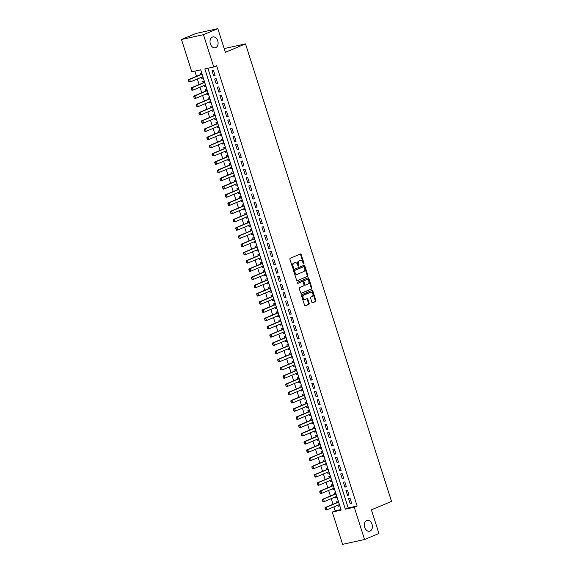 <?xml version="1.0" encoding="UTF-8"?>
<svg xmlns="http://www.w3.org/2000/svg" width="573" height="573" viewBox="0 0 573 573"><rect width="100%" height="100%" fill="white"/><g stroke="black" fill="none" stroke-linecap="round" stroke-linejoin="round"><path stroke-width="0.86" d="M303.747 263.902A0.594 0.423 77.6 0 0 303.962 263.172L301.219 254.584A0.852 0.609 77.6 0 0 300.395 254.018L290.239 258.273A0.852 0.609 77.6 0 0 289.931 259.318L292.667 267.899A0.594 0.423 77.6 0 0 293.462 267.57L293.104 266.459A2.722 1.941 77.6 0 1 294.085 263.114L294.93 262.763A2.722 1.941 77.6 0 1 295.174 262.685A2.722 1.941 77.6 0 1 297.566 264.59L297.917 265.7A0.594 0.423 77.6 0 0 298.712 265.371L298.354 264.26A2.722 1.941 77.6 0 1 299.335 260.916L300.18 260.565A2.722 1.941 77.6 0 1 300.424 260.486A2.722 1.941 77.6 0 1 302.816 262.391L303.167 263.501A0.594 0.423 77.6 0 0 303.747 263.902M303.361 263.809A0.594 0.423 77.6 0 0 303.368 263.301L300.624 254.72A0.852 0.609 77.6 0 0 300.116 254.133M292.86 268.207A0.594 0.423 77.6 0 0 292.867 267.698L292.509 266.588L293.104 266.459M298.11 266.008A0.594 0.423 77.6 0 0 298.118 265.5L297.759 264.389L298.354 264.26M366.656 520.542A5.551 3.961 77.6 0 0 364.557 527.01A5.551 3.961 77.6 0 0 369.528 531.228A5.551 3.961 77.6 0 0 370.022 531.078A5.551 3.961 77.6 0 0 372.121 524.61A5.551 3.961 77.6 0 0 367.143 520.384A5.551 3.961 77.6 0 0 366.656 520.542M212.368 37.095A5.551 3.961 77.6 0 0 210.27 43.555A5.551 3.961 77.6 0 0 215.24 47.781A5.551 3.961 77.6 0 0 215.727 47.623A5.551 3.961 77.6 0 0 217.833 41.163A5.551 3.961 77.6 0 0 212.855 36.937A5.551 3.961 77.6 0 0 212.368 37.095M311.898 302.172A0.852 0.609 77.6 0 0 312.715 302.745L315.565 301.548A0.852 0.609 77.6 0 0 315.873 300.51L312.837 290.977A0.852 0.609 77.6 0 0 312.013 290.404L301.849 294.658A0.852 0.609 77.6 0 0 301.541 295.704L304.585 305.237A0.852 0.609 77.6 0 0 305.409 305.81L308.854 304.363A0.852 0.609 77.6 0 0 309.155 303.318L307.859 299.242A0.852 0.609 77.6 0 0 307.035 298.669L305.323 299.385A2.278 1.626 77.6 0 1 305.123 299.45A2.278 1.626 77.6 0 1 303.088 297.716A2.278 1.626 77.6 0 1 303.948 295.066L310.638 292.259A2.278 1.626 77.6 0 1 310.838 292.201A2.278 1.626 77.6 0 1 312.879 293.928A2.278 1.626 77.6 0 1 312.013 296.585L310.903 297.05A0.852 0.609 77.6 0 0 310.595 298.096L311.898 302.172M181.476 39.508L195.859 33.485L217.826 28.65L225.375 52.308L245.502 43.877L391.524 501.404L371.39 509.834L378.939 533.492L364.564 539.515L342.597 544.35L332.29 512.054L341.193 510.092L200.693 69.842L191.79 71.804L181.476 39.508L203.444 34.674L213.758 66.969L204.848 68.932L345.347 509.175L354.257 507.22L364.564 539.515M217.826 28.65L203.444 34.674M207.892 68.259L348.226 507.972L357.129 506.016L216.63 65.766L213.758 66.969M357.129 506.016L354.257 507.22M307.551 276.43A0.852 0.609 77.6 0 0 307.859 275.384L304.815 265.858A0.852 0.609 77.6 0 0 303.998 265.285L293.834 269.539A0.852 0.609 77.6 0 0 293.526 270.585L296.57 280.118A0.852 0.609 77.6 0 0 297.387 280.684L306.956 276.558A0.852 0.609 77.6 0 0 307.264 275.52L304.22 265.987A0.852 0.609 77.6 0 0 303.711 265.399M308.826 278.414L311.87 287.947A0.852 0.609 77.6 0 1 311.562 288.993L301.398 293.247A0.852 0.609 77.6 0 1 300.574 292.674L299.278 288.599A0.852 0.609 77.6 0 1 299.579 287.553L303.704 285.827A0.852 0.609 77.6 0 0 304.012 284.781L303.146 282.074A0.852 0.609 77.6 0 0 302.322 281.508L298.032 283.306A0.594 0.423 77.6 0 1 297.674 282.174L308.002 277.841A0.852 0.609 77.6 0 1 308.826 278.414L308.231 278.542L311.275 288.076L311.87 287.947M337.963 505.185L338.285 506.195L339.689 505.608M338.285 506.195L339.768 505.873L338.192 500.931L336.709 501.26L337.117 502.528M335.334 496.956L335.663 497.966L337.06 497.378M335.663 497.966L337.146 497.643L335.57 492.701L334.088 493.031L334.489 494.298M332.712 488.726L333.035 489.736L334.431 489.149M333.035 489.736L334.517 489.414L332.942 484.479L331.459 484.801L331.86 486.076M330.084 480.496L330.406 481.513L331.81 480.926M330.406 481.513L331.889 481.184L330.313 476.249L328.83 476.571L329.239 477.846M327.462 472.274L327.785 473.284L329.181 472.696M327.785 473.284L329.267 472.954L327.692 468.019L326.209 468.342L326.61 469.616M324.834 464.044L325.156 465.054L326.56 464.467M325.156 465.054L326.639 464.724L325.063 459.79L323.58 460.112L323.989 461.387M322.205 455.814L322.527 456.824L323.931 456.237M322.527 456.824L324.01 456.495L322.434 451.56L320.952 451.889L321.36 453.157M319.584 447.585L319.906 448.595L321.303 448.007M319.906 448.595L321.389 448.265L319.813 443.33L318.33 443.66L318.731 444.927M316.955 439.355L317.277 440.365L318.681 439.778M317.277 440.365L318.76 440.043L317.184 435.1L315.702 435.43L316.11 436.698M314.326 431.125L314.649 432.135L316.052 431.548M314.649 432.135L316.131 431.813L314.556 426.871L313.073 427.2L313.481 428.468M311.705 422.895L312.027 423.905L313.424 423.318M312.027 423.905L313.51 423.583L311.934 418.641L310.451 418.97L310.853 420.238M309.076 414.666L309.399 415.676L310.802 415.088M309.399 415.676L310.881 415.353L309.305 410.418L307.823 410.741L308.231 412.016M306.448 406.436L306.77 407.453L308.174 406.866M306.77 407.453L308.26 407.124L306.684 402.189L305.194 402.511L305.602 403.786M303.826 398.214L304.148 399.223L305.545 398.636M304.148 399.223L305.631 398.894L304.055 393.959L302.573 394.281L302.974 395.556M301.197 389.984L301.52 390.994L302.924 390.406M301.52 390.994L303.002 390.664L301.427 385.729L299.944 386.052L300.352 387.327M298.569 381.754L298.891 382.764L300.295 382.177M298.891 382.764L300.381 382.435L298.805 377.5L297.315 377.829L297.724 379.097M295.947 373.524L296.27 374.534L297.666 373.947M296.27 374.534L297.752 374.205L296.177 369.27L294.694 369.599L295.095 370.867M293.319 365.295L293.641 366.305L295.045 365.717M293.641 366.305L295.124 365.982L293.548 361.04L292.065 361.37L292.474 362.637M290.69 357.065L291.012 358.075L292.416 357.488M291.012 358.075L292.502 357.753L290.926 352.81L289.437 353.14L289.845 354.408M288.069 348.835L288.391 349.845L289.788 349.258M288.391 349.845L289.874 349.523L288.298 344.581L286.815 344.91L287.216 346.178M285.44 340.606L285.762 341.615L287.166 341.028M285.762 341.615L287.245 341.293L285.669 336.358L284.187 336.68L284.595 337.955M282.811 332.376L283.134 333.393L284.537 332.806M283.134 333.393L284.623 333.063L283.048 328.128L281.558 328.451L281.966 329.726M280.19 324.153L280.512 325.163L281.909 324.576M280.512 325.163L281.995 324.834L280.419 319.899L278.936 320.221L279.338 321.496M277.561 315.924L277.884 316.933L279.287 316.346M277.884 316.933L279.366 316.604L277.79 311.669L276.308 311.991L276.716 313.266M274.933 307.694L275.255 308.704L276.659 308.116M275.255 308.704L276.745 308.374L275.169 303.439L273.679 303.769L274.087 305.037M272.311 299.464L272.633 300.474L274.03 299.887M272.633 300.474L274.116 300.145L272.54 295.21L271.058 295.539L271.459 296.807M269.682 291.234L270.005 292.244L271.409 291.657M270.005 292.244L271.487 291.915L269.912 286.98L268.429 287.309L268.837 288.577M267.054 283.005L267.376 284.015L268.78 283.427M267.376 284.015L268.866 283.692L267.29 278.75L265.8 279.08L266.209 280.347M264.432 274.775L264.755 275.785L266.151 275.198M264.755 275.785L266.237 275.463L264.662 270.52L263.179 270.85L263.58 272.118M261.804 266.545L262.126 267.555L263.53 266.968M262.126 267.555L263.609 267.233L262.033 262.291L260.55 262.62L260.959 263.895M259.175 258.316L259.497 259.333L260.901 258.745M259.497 259.333L260.987 259.003L259.411 254.068L257.922 254.391L258.33 255.665M256.554 250.093L256.876 251.103L258.273 250.516M256.876 251.103L258.359 250.773L256.783 245.838L255.3 246.161L255.701 247.436M253.925 241.863L254.247 242.873L255.651 242.286M254.247 242.873L255.73 242.544L254.154 237.609L252.672 237.931L253.08 239.206M251.296 233.634L251.619 234.644L253.022 234.056M251.619 234.644L253.108 234.314L251.533 229.379L250.043 229.709L250.451 230.976M248.675 225.404L248.997 226.414L250.394 225.826M248.997 226.414L250.48 226.084L248.904 221.149L247.421 221.479L247.823 222.747M246.046 217.174L246.369 218.184L247.772 217.597M246.369 218.184L247.851 217.855L246.275 212.92L244.793 213.249L245.201 214.517M243.418 208.944L243.74 209.954L245.144 209.367M243.74 209.954L245.23 209.632L243.654 204.69L242.171 205.019L242.572 206.287M240.796 200.715L241.118 201.725L242.515 201.137M241.118 201.725L242.601 201.402L241.025 196.46L239.543 196.79L239.944 198.057M238.167 192.485L238.49 193.495L239.894 192.908M238.49 193.495L239.972 193.173L238.397 188.231L236.914 188.56L237.322 189.835M235.546 184.255L235.868 185.272L237.265 184.685M235.868 185.272L237.351 184.943L235.775 180.008L234.293 180.33L234.694 181.605M232.917 176.033L233.24 177.043L234.636 176.455M233.24 177.043L234.722 176.713L233.147 171.778L231.664 172.101L232.065 173.375M230.289 167.803L230.611 168.813L232.015 168.226M230.611 168.813L232.094 168.483L230.518 163.549L229.035 163.871L229.444 165.146M227.667 159.573L227.99 160.583L229.386 159.996M227.99 160.583L229.472 160.254L227.896 155.319L226.414 155.648L226.815 156.916M225.039 151.344L225.361 152.354L226.765 151.766M225.361 152.354L226.844 152.024L225.268 147.089L223.785 147.419L224.193 148.686M222.41 143.114L222.732 144.124L224.136 143.537M222.732 144.124L224.215 143.794L222.639 138.859L221.157 139.189L221.565 140.457M219.788 134.884L220.111 135.894L221.507 135.307M220.111 135.894L221.593 135.572L220.018 130.63L218.535 130.959L218.936 132.227M217.16 126.654L217.482 127.664L218.886 127.077M217.482 127.664L218.965 127.342L217.389 122.4L215.906 122.729L216.315 123.997M214.531 118.425L214.854 119.435L216.257 118.847M214.854 119.435L216.336 119.112L214.76 114.17L213.278 114.5L213.686 115.767M211.91 110.195L212.232 111.212L213.629 110.625M212.232 111.212L213.715 110.883L212.139 105.948L210.656 106.27L211.057 107.545M209.281 101.973L209.603 102.982L211.007 102.395M209.603 102.982L211.086 102.653L209.51 97.718L208.028 98.04L208.436 99.315M206.652 93.743L206.975 94.753L208.379 94.165M206.975 94.753L208.465 94.423L206.889 89.488L205.399 89.811L205.807 91.086M204.031 85.513L204.353 86.523L205.75 85.936M204.353 86.523L205.836 86.194L204.26 81.259L202.778 81.588L203.179 82.856M215.083 75.357L213.507 70.415L212.024 70.744L213.6 75.679L215.083 75.357M217.711 83.586L216.136 78.644L214.646 78.974L216.222 83.909L217.711 83.586M220.333 91.809L218.757 86.874L217.274 87.203L218.85 92.138L220.333 91.809M222.961 100.039L221.386 95.104L219.903 95.433L221.479 100.368L222.961 100.039M225.59 108.268L224.014 103.333L222.525 103.656L224.1 108.598L225.59 108.268M228.212 116.498L226.636 111.563L225.153 111.885L226.729 116.828L228.212 116.498M230.84 124.728L229.264 119.793L227.782 120.115L229.358 125.057L230.84 124.728M233.469 132.957L231.893 128.023L230.403 128.345L231.979 133.28L233.469 132.957M236.09 141.187L234.515 136.245L233.032 136.575L234.608 141.51L236.09 141.187M238.719 149.417L237.143 144.475L235.661 144.804L237.236 149.739L238.719 149.417M241.348 157.647L239.772 152.704L238.282 153.034L239.858 157.969L241.348 157.647M243.969 165.869L242.393 160.934L240.911 161.264L242.486 166.199L243.969 165.869M246.598 174.099L245.022 169.164L243.539 169.493L245.115 174.428L246.598 174.099M249.226 182.329L247.651 177.394L246.161 177.716L247.737 182.658L249.226 182.329M251.848 190.558L250.272 185.623L248.789 185.946L250.365 190.888L251.848 190.558M254.476 198.788L252.901 193.853L251.418 194.175L252.994 199.118L254.476 198.788M257.105 207.018L255.529 202.083L254.04 202.405L255.615 207.34L257.105 207.018M259.727 215.247L258.151 210.305L256.668 210.635L258.244 215.57L259.727 215.247M262.355 223.477L260.779 218.535L259.297 218.865L260.873 223.799L262.355 223.477M264.984 231.707L263.408 226.765L261.918 227.094L263.494 232.029L264.984 231.707M267.605 239.929L266.03 234.994L264.547 235.324L266.123 240.259L267.605 239.929M270.234 248.159L268.658 243.224L267.176 243.554L268.751 248.489L270.234 248.159M272.863 256.389L271.287 251.454L269.797 251.776L271.373 256.718L272.863 256.389M275.484 264.619L273.908 259.684L272.426 260.006L274.001 264.948L275.484 264.619M278.113 272.848L276.537 267.913L275.054 268.236L276.63 273.178L278.113 272.848M280.734 281.078L279.158 276.143L277.676 276.465L279.252 281.4L280.734 281.078M283.363 289.308L281.787 284.366L280.304 284.695L281.88 289.63L283.363 289.308M285.991 297.537L284.416 292.595L282.933 292.925L284.509 297.86L285.991 297.537M288.613 305.767L287.037 300.825L285.555 301.154L287.13 306.089L288.613 305.767M291.242 313.99L289.666 309.055L288.183 309.384L289.759 314.319L291.242 313.99M293.87 322.219L292.294 317.284L290.812 317.614L292.388 322.549L293.87 322.219M296.492 330.449L294.916 325.514L293.433 325.836L295.009 330.779L296.492 330.449M299.12 338.679L297.545 333.744L296.062 334.066L297.638 339.008L299.12 338.679M301.749 346.909L300.173 341.974L298.691 342.296L300.266 347.238L301.749 346.909M304.37 355.138L302.795 350.203L301.312 350.526L302.888 355.461L304.37 355.138M306.999 363.368L305.423 358.426L303.941 358.755L305.516 363.69L306.999 363.368M309.628 371.598L308.052 366.656L306.562 366.985L308.138 371.92L309.628 371.598M312.249 379.827L310.673 374.885L309.191 375.215L310.767 380.15L312.249 379.827M314.878 388.05L313.302 383.115L311.819 383.444L313.395 388.379L314.878 388.05M317.506 396.28L315.931 391.345L314.441 391.674L316.017 396.609L317.506 396.28M320.128 404.509L318.552 399.574L317.07 399.897L318.645 404.839L320.128 404.509M322.757 412.739L321.181 407.804L319.698 408.126L321.274 413.069L322.757 412.739M325.385 420.969L323.809 416.034L322.32 416.356L323.895 421.298L325.385 420.969M328.007 429.198L326.431 424.264L324.948 424.586L326.524 429.521L328.007 429.198M330.635 437.428L329.06 432.486L327.577 432.816L329.153 437.751L330.635 437.428M333.264 445.658L331.688 440.716L330.198 441.045L331.774 445.98L333.264 445.658M335.885 453.888L334.31 448.945L332.827 449.275L334.403 454.21L335.885 453.888M338.514 462.11L336.938 457.175L335.456 457.505L337.031 462.44L338.514 462.11M341.143 470.34L339.567 465.405L338.077 465.734L339.653 470.669L341.143 470.34M343.764 478.57L342.188 473.635L340.706 473.957L342.282 478.899L343.764 478.57M346.393 486.799L344.817 481.864L343.334 482.187L344.91 487.129L346.393 486.799M349.021 495.029L347.446 490.094L345.956 490.416L347.532 495.359L349.021 495.029M348.585 498.646L350.16 503.581L351.643 503.259L350.067 498.324L348.585 498.646M194.834 71.131L196.489 76.331M197.341 78.988L199.118 84.56M199.963 87.211L201.746 92.783M202.591 95.44L204.368 101.013M205.22 103.67L206.996 109.242M207.841 111.9L209.625 117.472M210.47 120.129L212.246 125.702M213.099 128.359L214.875 133.932M215.72 136.589L217.504 142.161M218.349 144.819L220.125 150.391M220.977 153.048L222.754 158.621M223.599 161.271L225.382 166.843M226.228 169.501L228.004 175.073M228.856 177.73L230.633 183.303M231.478 185.96L233.254 191.532M234.106 194.19L235.883 199.762M236.728 202.419L238.511 207.992M239.356 210.649L241.133 216.222M241.985 218.879L243.761 224.451M244.607 227.109L246.39 232.681M247.235 235.331L249.011 240.904M249.864 243.561L251.64 249.133M252.485 251.791L254.269 257.363M255.114 260.02L256.89 265.593M257.743 268.25L259.519 273.822M260.364 276.48L262.148 282.052M262.993 284.709L264.769 290.282M265.621 292.939L267.398 298.512M268.243 301.169L270.026 306.741M270.871 309.391L272.648 314.964M273.5 317.621L275.276 323.193M276.122 325.851L277.905 331.423M278.75 334.08L280.526 339.653M281.379 342.31L283.155 347.883M284 350.54L285.784 356.112M286.629 358.77L288.405 364.342M289.258 366.999L291.034 372.572M291.879 375.229L293.663 380.801M294.508 383.452L296.284 389.024M297.136 391.681L298.913 397.254M299.758 399.911L301.541 405.483M302.386 408.141L304.163 413.713M305.015 416.37L306.791 421.943M307.637 424.6L309.42 430.173M310.265 432.83L312.041 438.402M312.894 441.06L314.67 446.632M315.515 449.289L317.299 454.862M318.144 457.512L319.92 463.084M320.773 465.742L322.549 471.314M323.394 473.971L325.17 479.544M326.023 482.201L327.799 487.773M328.651 490.431L330.428 496.003M331.273 498.66L333.049 504.233M333.901 506.89L335.162 510.844L341.021 509.555M201.402 77.283L201.725 78.293L203.207 77.964L201.632 73.029L200.149 73.358L200.557 74.626M245.502 43.877L224.179 48.569M335.162 510.844L332.29 512.054M348.226 507.972L345.347 509.175M201.725 78.293L203.129 77.706M213.6 75.679L214.997 75.092M216.222 83.909L217.625 83.321M218.85 92.138L220.254 91.551M221.479 100.368L222.876 99.781M224.1 108.598L225.504 108.011M226.729 116.828L228.133 116.24M229.358 125.057L230.754 124.47M231.979 133.28L233.383 132.7M234.608 141.51L236.012 140.922M237.236 149.739L238.633 149.152M239.858 157.969L241.262 157.382M242.486 166.199L243.89 165.611M245.115 174.428L246.512 173.841M247.737 182.658L249.14 182.071M250.365 190.888L251.769 190.3M252.994 199.118L254.391 198.53M255.615 207.34L257.019 206.76M258.244 215.57L259.648 214.982M260.873 223.799L262.269 223.212M263.494 232.029L264.898 231.442M266.123 240.259L267.527 239.672M268.751 248.489L270.148 247.901M271.373 256.718L272.777 256.131M274.001 264.948L275.405 264.361M276.63 273.178L278.027 272.59M279.252 281.4L280.655 280.82M281.88 289.63L283.284 289.043M284.509 297.86L285.906 297.272M287.13 306.089L288.534 305.502M289.759 314.319L291.163 313.732M292.388 322.549L293.784 321.962M295.009 330.779L296.413 330.191M297.638 339.008L299.034 338.421M300.266 347.238L301.663 346.651M302.888 355.461L304.292 354.88M305.516 363.69L306.913 363.103M308.138 371.92L309.542 371.333M310.767 380.15L312.17 379.562M313.395 388.379L314.792 387.792M316.017 396.609L317.421 396.022M318.645 404.839L320.049 404.252M321.274 413.069L322.671 412.481M323.895 421.298L325.299 420.711M326.524 429.521L327.928 428.941M329.153 437.751L330.549 437.163M331.774 445.98L333.178 445.393M334.403 454.21L335.807 453.623M337.031 462.44L338.428 461.852M339.653 470.669L341.057 470.082M342.282 478.899L343.685 478.312M344.91 487.129L346.307 486.541M347.532 495.359L348.936 494.771M350.16 503.581L351.564 503.001M300.08 260.586A2.722 1.941 77.6 0 0 299.829 260.615A2.722 1.941 77.6 0 0 299.593 260.694L300.18 260.565M297.759 264.389A2.722 1.941 77.6 0 1 298.741 261.044L299.593 260.694M294.83 262.785A2.722 1.941 77.6 0 0 294.579 262.814A2.722 1.941 77.6 0 0 294.343 262.892L294.93 262.763M292.509 266.588A2.722 1.941 77.6 0 1 293.491 263.243L294.343 262.892M297.079 280.698L306.956 276.558M304.313 267.075A0.594 0.423 77.6 0 0 303.733 266.674L294.816 270.413A0.594 0.423 77.6 0 0 294.601 271.144L294.973 272.311A2.722 1.941 77.6 0 0 297.366 274.216A2.722 1.941 77.6 0 0 297.602 274.138L303.704 271.588A2.722 1.941 77.6 0 0 304.686 268.243L304.313 267.075M303.246 266.782A0.594 0.423 77.6 0 0 303.138 266.803L303.733 266.674M297.366 274.216L296.771 274.345A2.722 1.941 77.6 0 1 294.379 272.447L294.006 271.273A0.594 0.423 77.6 0 1 294.221 270.542L303.138 266.803M301.09 293.261L310.967 289.121A0.852 0.609 77.6 0 0 311.275 288.076M301.885 281.601A0.852 0.609 77.6 0 0 301.727 281.637L297.774 283.291M307.98 284.036A2.278 1.626 77.6 0 0 308.84 281.386A2.278 1.626 77.6 0 0 306.799 279.653A2.278 1.626 77.6 0 0 306.598 279.717L304.242 280.698A0.852 0.609 77.6 0 0 303.934 281.744L304.8 284.452A0.852 0.609 77.6 0 0 305.624 285.025L307.98 284.036M306.412 279.753A2.278 1.626 77.6 0 0 306.204 279.782A2.278 1.626 77.6 0 0 306.003 279.846L306.598 279.717M305.466 285.053L305.029 285.153A0.852 0.609 77.6 0 1 304.206 284.58L303.339 281.873A0.852 0.609 77.6 0 1 303.647 280.834L306.003 279.846M308.231 278.542A0.852 0.609 77.6 0 0 307.722 277.962M310.451 292.302A2.278 1.626 77.6 0 0 310.244 292.33A2.278 1.626 77.6 0 0 310.043 292.395L310.638 292.259M304.736 299.514A2.278 1.626 77.6 0 1 304.535 299.579A2.278 1.626 77.6 0 1 302.494 297.845A2.278 1.626 77.6 0 1 303.353 295.195L310.043 292.395M305.094 305.817L308.26 304.492A0.852 0.609 77.6 0 0 308.561 303.454L307.264 299.371A0.852 0.609 77.6 0 0 306.748 298.791M312.407 302.759L314.978 301.685A0.852 0.609 77.6 0 0 315.279 300.639L312.242 291.105A0.852 0.609 77.6 0 0 311.726 290.525M201.861 73.738L201.374 74.239A0.867 0.616 -102.4 0 1 201.209 74.354L188.56 79.654L189.627 79.418L190.415 81.882L202.806 76.696M189.026 81.681L190.415 81.882L188.846 81.717L188.632 80.442L188.846 81.717M202.018 74.225L189.627 79.418L188.632 80.442M188.453 80.485L188.56 79.654M204.489 81.968L203.995 82.469A0.867 0.616 -102.4 0 1 203.838 82.584L191.181 87.884L192.256 87.648L193.044 90.111L205.428 84.926M191.647 89.911L193.044 90.111L191.969 90.348L191.253 88.672L191.475 89.947M204.64 82.455L192.256 87.648L191.253 88.672M191.081 88.715L191.181 87.884M207.111 90.197L206.624 90.699A0.867 0.616 -102.4 0 1 206.466 90.806L193.81 96.106L194.877 95.877L195.665 98.341L208.056 93.155M194.276 98.133L195.665 98.341L194.097 98.176L193.882 96.901L194.097 98.176M207.268 90.684L194.877 95.877L193.882 96.901M193.703 96.944L193.81 96.106M209.739 98.427L209.252 98.928A0.867 0.616 -102.4 0 1 209.088 99.036L196.439 104.336L197.506 104.1L198.294 106.571L210.685 101.385M196.904 106.363L198.294 106.571L196.725 106.406L196.51 105.131L196.725 106.406M209.897 98.914L197.506 104.1L196.51 105.131M196.331 105.174L196.439 104.336M212.368 106.657L211.874 107.158A0.867 0.616 -102.4 0 1 211.716 107.266L199.06 112.566L200.135 112.329L200.922 114.801L213.306 109.615M199.526 114.593L200.922 114.801L199.848 115.037L198.96 113.397L199.354 114.636M212.519 107.144L200.135 112.329L199.132 113.361M198.96 113.397L199.06 112.566M214.99 114.887L214.503 115.388A0.867 0.616 -102.4 0 1 214.345 115.495L201.689 120.796L202.756 120.559L203.544 123.03L215.935 117.837M202.154 122.823L203.544 123.03L202.477 123.267L201.581 121.626L201.975 122.866M215.147 115.374L202.756 120.559L201.76 121.591M201.581 121.626L201.689 120.796M217.618 123.116L217.131 123.61A0.867 0.616 -102.4 0 1 216.966 123.725L204.317 129.025L205.385 128.789L206.173 131.26L218.564 126.067M204.783 131.052L206.173 131.26L205.105 131.496L204.21 129.856L204.604 131.095M217.776 123.603L205.385 128.789L204.389 129.82M204.21 129.856L204.317 129.025M220.247 131.346L219.753 131.84A0.867 0.616 -102.4 0 1 219.595 131.955L206.939 137.255L208.006 137.019L208.794 139.49L221.185 134.297M207.405 139.282L208.794 139.49L207.727 139.726L207.011 138.05L207.233 139.318M220.397 131.833L208.006 137.019L207.011 138.05M206.839 138.086L206.939 137.255M222.868 139.576L222.381 140.07A0.867 0.616 -102.4 0 1 222.217 140.184L209.568 145.485L210.635 145.248L211.423 147.719L223.814 142.527M210.033 147.512L211.423 147.719L209.854 147.548L209.639 146.273L209.854 147.548M223.026 140.056L210.635 145.248L209.639 146.273M209.46 146.316L209.568 145.485M225.497 147.798L225.01 148.3A0.867 0.616 -102.4 0 1 224.845 148.414L212.196 153.714L213.263 153.478L214.051 155.942L226.442 150.756M212.662 155.741L214.051 155.942L212.483 155.777L212.268 154.502L212.483 155.777M225.655 148.285L213.263 153.478L212.268 154.502M212.089 154.545L212.196 153.714M228.126 156.028L227.631 156.529A0.867 0.616 -102.4 0 1 227.474 156.644L214.818 161.944L215.885 161.708L216.673 164.172L229.064 158.986M215.283 163.971L216.673 164.172L215.606 164.408L214.889 162.732L215.111 164.007M228.276 156.515L215.885 161.708L214.889 162.732M214.717 162.775L214.818 161.944M230.747 164.258L230.26 164.759A0.867 0.616 -102.4 0 1 230.095 164.866L217.446 170.167L218.514 169.937L219.301 172.401L231.693 167.216M217.912 172.194L219.301 172.401L217.733 172.237L217.518 170.962L217.733 172.237M230.905 164.745L218.514 169.937L217.518 170.962M217.339 171.005L217.446 170.167M233.376 172.487L232.889 172.989A0.867 0.616 -102.4 0 1 232.724 173.096L220.075 178.396L221.142 178.16L221.93 180.631L234.314 175.445M220.541 180.423L221.93 180.631L220.361 180.466L220.147 179.191L220.361 180.466M233.526 172.974L221.142 178.16L220.147 179.191M219.968 179.234L220.075 178.396M235.997 180.717L235.51 181.218A0.867 0.616 -102.4 0 1 235.353 181.326L222.696 186.626L223.764 186.39L224.552 188.861L236.943 183.675M223.162 188.653L224.552 188.861L223.484 189.097L222.589 187.457L222.983 188.696M236.155 181.204L223.764 186.39L222.768 187.421M222.589 187.457L222.696 186.626M238.626 188.947L238.139 189.448A0.867 0.616 -102.4 0 1 237.974 189.556L225.325 194.856L226.392 194.619L227.18 197.091L239.571 191.898M225.791 196.883L227.18 197.091L226.113 197.327L225.218 195.687L225.612 196.926M238.783 189.434L226.392 194.619L225.397 195.651M225.218 195.687L225.325 194.856M241.254 197.176L240.767 197.671A0.867 0.616 -102.4 0 1 240.603 197.785L227.954 203.086L229.021 202.849L229.809 205.32L242.193 200.127M228.419 205.113L229.809 205.32L228.742 205.557L227.846 203.916L228.24 205.155M241.405 197.664L229.021 202.849L228.025 203.881M227.846 203.916L227.954 203.086M243.876 205.406L243.389 205.9A0.867 0.616 -102.4 0 1 243.231 206.015L230.575 211.315L231.642 211.079L232.43 213.55L244.821 208.357M231.041 213.342L232.43 213.55L231.363 213.786L230.468 212.146L230.862 213.378M244.034 205.893L231.642 211.079L230.647 212.11M230.468 212.146L230.575 211.315M246.505 213.636L246.018 214.13A0.867 0.616 -102.4 0 1 245.853 214.245L233.204 219.545L234.271 219.309L235.059 221.78L247.45 216.587M233.669 221.572L235.059 221.78L233.49 221.608L233.275 220.34L233.49 221.608M246.662 214.116L234.271 219.309L233.275 220.34M233.096 220.376L233.204 219.545M249.133 221.858L248.646 222.36A0.867 0.616 -102.4 0 1 248.481 222.474L235.832 227.775L236.9 227.538L237.688 230.002L250.072 224.817M236.298 229.802L237.688 230.002L236.613 230.239L235.904 228.563L236.119 229.837M249.284 222.345L236.9 227.538L235.904 228.563M235.725 228.606L235.832 227.775M251.755 230.088L251.268 230.59A0.867 0.616 -102.4 0 1 251.11 230.704L238.454 236.004L239.521 235.768L240.309 238.232L252.7 233.046M238.92 238.031L240.309 238.232L238.74 238.067L238.526 236.792L238.74 238.067M251.912 230.575L239.521 235.768L238.526 236.792M238.347 236.835L238.454 236.004M254.383 238.318L253.896 238.819A0.867 0.616 -102.4 0 1 253.732 238.927L241.083 244.227L242.15 243.998L242.938 246.462L255.329 241.276M241.548 246.261L242.938 246.462L241.369 246.297L241.154 245.022L241.369 246.297M254.541 238.805L242.15 243.998L241.154 245.022M240.975 245.065L241.083 244.227M257.012 246.548L256.525 247.049A0.867 0.616 -102.4 0 1 256.36 247.156L243.704 252.457L244.778 252.22L245.566 254.691L257.95 249.506M244.177 254.484L245.566 254.691L244.492 254.928L243.783 253.252L243.998 254.527M257.162 247.035L244.778 252.22L243.783 253.252M243.604 253.295L243.704 252.457M259.633 254.777L259.146 255.279A0.867 0.616 -102.4 0 1 258.989 255.386L246.333 260.686L247.4 260.45L248.188 262.921L260.579 257.735M246.798 262.713L248.188 262.921L247.121 263.157L246.225 261.517L246.619 262.756M259.791 255.264L247.4 260.45L246.404 261.481M246.225 261.517L246.333 260.686M262.262 263.007L261.775 263.508A0.867 0.616 -102.4 0 1 261.61 263.616L248.961 268.916L250.029 268.68L250.816 271.151L263.208 265.958M249.427 270.943L250.816 271.151L249.749 271.387L248.854 269.747L249.248 270.986M262.42 263.494L250.029 268.68L249.033 269.711M248.854 269.747L248.961 268.916M264.891 271.237L264.404 271.731A0.867 0.616 -102.4 0 1 264.239 271.846L251.583 277.146L252.657 276.909L253.445 279.38L265.829 274.188M252.056 279.173L253.445 279.38L252.371 279.617L251.483 277.977L251.876 279.216M265.041 271.724L252.657 276.909L251.662 277.941M251.483 277.977L251.583 277.146M267.512 279.466L267.025 279.961A0.867 0.616 -102.4 0 1 266.868 280.075L254.211 285.375L255.279 285.139L256.067 287.61L268.458 282.417M254.677 287.402L256.067 287.61L254.999 287.847L254.104 286.206L254.498 287.438M267.67 279.953L255.279 285.139L254.283 286.171M254.104 286.206L254.211 285.375M270.141 287.696L269.654 288.19A0.867 0.616 -102.4 0 1 269.489 288.305L256.84 293.605L257.907 293.369L258.695 295.84L271.086 290.647M257.306 295.632L258.695 295.84L257.628 296.069L256.733 294.436L257.127 295.668M270.298 288.176L257.907 293.369L256.912 294.4M256.733 294.436L256.84 293.605M272.769 295.919L272.282 296.42A0.867 0.616 -102.4 0 1 272.118 296.535L259.462 301.835L260.536 301.599L261.324 304.062L273.708 298.877M259.934 303.862L261.324 304.062L260.249 304.299L259.54 302.623L259.755 303.898M272.92 296.406L260.536 301.599L259.54 302.623M259.361 302.666L259.462 301.835M275.391 304.148L274.904 304.65A0.867 0.616 -102.4 0 1 274.746 304.764L262.09 310.065L263.157 309.828L263.945 312.292L276.336 307.107M262.556 312.092L263.945 312.292L262.377 312.127L262.162 310.853L262.377 312.127M275.549 304.635L263.157 309.828L262.162 310.853M261.983 310.895L262.09 310.065M278.02 312.378L277.533 312.879A0.867 0.616 -102.4 0 1 277.368 312.987L264.719 318.287L265.786 318.058L266.574 320.522L278.965 315.336M265.184 320.321L266.574 320.522L265.005 320.357L264.79 319.082L265.005 320.357M278.177 312.865L265.786 318.058L264.79 319.082M264.611 319.125L264.719 318.287M280.648 320.608L280.161 321.109A0.867 0.616 -102.4 0 1 279.996 321.217L267.34 326.517L268.415 326.281L269.203 328.752L281.587 323.566M267.813 328.544L269.203 328.752L268.128 328.988L267.419 327.312L267.634 328.587M280.799 321.095L268.415 326.281L267.419 327.312M267.24 327.355L267.34 326.517M283.27 328.838L282.783 329.339A0.867 0.616 -102.4 0 1 282.625 329.446L269.969 334.747L271.036 334.51L271.824 336.981L284.215 331.796M270.435 336.774L271.824 336.981L270.757 337.218L269.862 335.577L270.255 336.817M283.427 329.325L271.036 334.51L270.041 335.542M269.862 335.577L269.969 334.747M285.898 337.067L285.411 337.569A0.867 0.616 -102.4 0 1 285.247 337.676L272.598 342.976L273.665 342.74L274.453 345.211L286.844 340.018M273.063 345.003L274.453 345.211L273.385 345.447L272.49 343.807L272.884 345.046M286.056 337.554L273.665 342.74L272.669 343.771M272.49 343.807L272.598 342.976M288.527 345.297L288.04 345.791A0.867 0.616 -102.4 0 1 287.875 345.906L275.219 351.206L276.293 350.97L277.081 353.441L289.465 348.248M275.692 353.233L277.081 353.441L276.007 353.677L275.119 352.037L275.513 353.276M288.677 345.784L276.293 350.97L275.298 352.001M275.119 352.037L275.219 351.206M291.148 353.527L290.661 354.021A0.867 0.616 -102.4 0 1 290.504 354.135L277.848 359.436L278.915 359.199L279.703 361.67L292.094 356.478M278.313 361.463L279.703 361.67L278.636 361.907L277.919 360.231L278.134 361.499M291.306 354.014L278.915 359.199L277.919 360.231M277.74 360.267L277.848 359.436M293.777 361.756L293.29 362.251A0.867 0.616 -102.4 0 1 293.125 362.365L280.476 367.665L281.544 367.429L282.331 369.9L294.723 364.707M280.942 369.692L282.331 369.9L280.763 369.728L280.548 368.46L280.763 369.728M293.935 362.236L281.544 367.429L280.548 368.46M280.369 368.496L280.476 367.665M296.406 369.979L295.919 370.48A0.867 0.616 -102.4 0 1 295.754 370.595L283.098 375.895L284.172 375.659L284.96 378.13L297.344 372.937M283.563 377.922L284.96 378.13L283.886 378.359L283.169 376.683L283.391 377.958M296.556 370.466L284.172 375.659L283.169 376.683M282.998 376.726L283.098 375.895M299.027 378.209L298.54 378.71A0.867 0.616 -102.4 0 1 298.383 378.825L285.726 384.125L286.794 383.889L287.582 386.352L299.973 381.167M286.192 386.152L287.582 386.352L286.013 386.188L285.798 384.913L286.013 386.188M299.185 378.696L286.794 383.889L285.798 384.913M285.619 384.956L285.726 384.125M301.656 386.438L301.169 386.94A0.867 0.616 -102.4 0 1 301.004 387.047L288.355 392.347L289.422 392.118L290.21 394.582L302.601 389.396M288.821 394.382L290.21 394.582L288.642 394.417L288.427 393.142L288.642 394.417M301.813 386.925L289.422 392.118L288.427 393.142M288.248 393.185L288.355 392.347M304.284 394.668L303.79 395.169A0.867 0.616 -102.4 0 1 303.633 395.277L290.977 400.577L292.051 400.348L292.839 402.812L305.223 397.626M291.442 402.604L292.839 402.812L291.764 403.048L291.048 401.372L291.27 402.647M304.435 395.155L292.051 400.348L291.048 401.372M290.876 401.415L290.977 400.577M306.906 402.898L306.419 403.399A0.867 0.616 -102.4 0 1 306.261 403.507L293.605 408.807L294.672 408.57L295.46 411.042L307.851 405.856M294.071 410.834L295.46 411.042L294.393 411.278L293.498 409.638L293.892 410.877M307.064 403.385L294.672 408.57L293.677 409.602M293.498 409.638L293.605 408.807M309.535 411.128L309.048 411.629A0.867 0.616 -102.4 0 1 308.883 411.736L296.234 417.037L297.301 416.8L298.089 419.271L310.48 414.078M296.699 419.064L298.089 419.271L297.022 419.508L296.126 417.867L296.52 419.107M309.692 411.615L297.301 416.8L296.305 417.832M296.126 417.867L296.234 417.037M312.163 419.357L311.669 419.851A0.867 0.616 -102.4 0 1 311.511 419.966L298.855 425.266L299.923 425.03L300.71 427.501L313.102 422.308M299.321 427.293L300.71 427.501L299.643 427.737L298.755 426.097L299.149 427.336M312.314 419.844L299.923 425.03L298.927 426.061M298.755 426.097L298.855 425.266M314.785 427.587L314.298 428.081A0.867 0.616 -102.4 0 1 314.14 428.196L301.484 433.496L302.551 433.26L303.339 435.731L315.73 430.538M301.95 435.523L303.339 435.731L302.272 435.967L301.377 434.327L301.77 435.559M314.942 428.074L302.551 433.26L301.556 434.291M301.377 434.327L301.484 433.496M317.413 435.817L316.926 436.311A0.867 0.616 -102.4 0 1 316.762 436.425L304.113 441.726L305.18 441.489L305.968 443.96L318.359 438.768M304.578 443.753L305.968 443.96L304.9 444.19L304.005 442.557L304.399 443.789M317.571 436.297L305.18 441.489L304.184 442.521M304.005 442.557L304.113 441.726M320.042 444.039L319.548 444.541A0.867 0.616 -102.4 0 1 319.39 444.655L306.734 449.955L307.801 449.719L308.589 452.19L320.98 446.997M307.2 451.982L308.589 452.19L307.522 452.419L306.806 450.743L307.028 452.018M320.192 444.526L307.801 449.719L306.806 450.743M306.634 450.786L306.734 449.955M322.663 452.269L322.176 452.77A0.867 0.616 -102.4 0 1 322.012 452.885L309.363 458.185L310.43 457.949L311.218 460.413L323.609 455.227M309.828 460.212L311.218 460.413L309.649 460.248L309.434 458.973L309.649 460.248M322.821 452.756L310.43 457.949L309.434 458.973M309.255 459.016L309.363 458.185M325.292 460.499L324.805 461A0.867 0.616 -102.4 0 1 324.64 461.107L311.991 466.408L313.059 466.178L313.846 468.642L326.23 463.457M312.457 468.442L313.846 468.642L312.278 468.478L312.063 467.203L312.278 468.478M325.443 460.986L313.059 466.178L312.063 467.203M311.884 467.246L311.991 466.408M327.914 468.728L327.427 469.23A0.867 0.616 -102.4 0 1 327.269 469.337L314.613 474.637L315.68 474.408L316.468 476.872L328.859 471.686M315.078 476.664L316.468 476.872L315.401 477.108L314.684 475.432L314.906 476.707M328.071 469.215L315.68 474.408L314.684 475.432M314.513 475.475L314.613 474.637M330.542 476.958L330.055 477.459A0.867 0.616 -102.4 0 1 329.89 477.567L317.241 482.867L318.309 482.631L319.097 485.102L331.488 479.916M317.707 484.894L319.097 485.102L318.029 485.338L317.134 483.698L317.528 484.937M330.7 477.445L318.309 482.631L317.313 483.662M317.134 483.698L317.241 482.867M333.171 485.188L332.684 485.689A0.867 0.616 -102.4 0 1 332.519 485.797L319.87 491.097L320.937 490.86L321.725 493.332L334.109 488.139M320.336 493.124L321.725 493.332L320.658 493.568L319.763 491.928L320.157 493.167M333.321 485.675L320.937 490.86L319.942 491.892M319.763 491.928L319.87 491.097M335.792 493.417L335.305 493.912A0.867 0.616 -102.4 0 1 335.148 494.026L322.492 499.327L323.559 499.09L324.347 501.561L336.738 496.368M322.957 501.354L324.347 501.561L323.279 501.798L322.384 500.157L322.778 501.396M335.95 493.905L323.559 499.09L322.563 500.122M322.384 500.157L322.492 499.327M338.421 501.647L337.934 502.141A0.867 0.616 -102.4 0 1 337.769 502.256L325.12 507.556L326.187 507.32L326.975 509.791L339.366 504.598M325.586 509.583L326.975 509.791L325.908 510.027L325.192 508.351L325.407 509.619M338.579 502.134L326.187 507.32L325.192 508.351M325.013 508.387L325.12 507.556M303.368 263.301L303.962 263.172M292.867 267.698L293.462 267.57M298.118 265.5L298.712 265.371M298.741 261.044L299.335 260.916M293.491 263.243L294.085 263.114M300.624 254.72L301.219 254.584M304.22 265.987L304.815 265.858M307.264 275.52L307.859 275.384M294.221 270.542L294.816 270.413M294.006 271.273L294.601 271.144M294.379 272.447L294.973 272.311M310.967 289.121L311.562 288.993M301.727 281.637L302.322 281.508M303.647 280.834L304.242 280.698M303.339 281.873L303.934 281.744M304.206 284.58L304.8 284.452M303.353 295.195L303.948 295.066M307.264 299.371L307.859 299.242M308.561 303.454L309.155 303.318M308.26 304.492L308.854 304.363M312.242 291.105L312.837 290.977M315.279 300.639L315.873 300.51M314.978 301.685L315.565 301.548M201.209 74.354L201.997 74.175M201.374 74.239L201.975 74.11M203.838 82.584L204.625 82.405M203.995 82.469L204.604 82.333M206.466 90.806L207.254 90.634M206.624 90.699L207.233 90.563M209.088 99.036L209.876 98.864M209.252 98.928L209.854 98.792M211.716 107.266L212.504 107.094M211.874 107.158L212.483 107.022M214.345 115.495L215.133 115.323M214.503 115.388L215.111 115.252M216.966 123.725L217.754 123.553M217.131 123.61L217.733 123.482M219.595 131.955L220.383 131.783M219.753 131.84L220.361 131.711M222.217 140.184L223.012 140.013M222.381 140.07L222.983 139.941M224.845 148.414L225.633 148.235M225.01 148.3L225.612 148.171M227.474 156.644L228.262 156.465M227.631 156.529L228.24 156.393M230.095 164.866L230.89 164.695M230.26 164.759L230.862 164.623M232.724 173.096L233.512 172.924M232.889 172.989L233.49 172.853M235.353 181.326L236.14 181.154M235.51 181.218L236.119 181.082M237.974 189.556L238.769 189.384M238.139 189.448L238.74 189.312M240.603 197.785L241.391 197.613M240.767 197.671L241.369 197.542M243.231 206.015L244.019 205.843M243.389 205.9L243.998 205.771M245.853 214.245L246.648 214.073M246.018 214.13L246.619 214.001M248.481 222.474L249.269 222.295M248.646 222.36L249.248 222.231M251.11 230.704L251.898 230.525M251.268 230.59L251.876 230.453M253.732 238.927L254.527 238.755M253.896 238.819L254.498 238.683M256.36 247.156L257.148 246.984M256.525 247.049L257.127 246.913M258.989 255.386L259.777 255.214M259.146 255.279L259.755 255.143M261.61 263.616L262.405 263.444M261.775 263.508L262.377 263.372M264.239 271.846L265.027 271.674M264.404 271.731L265.005 271.602M266.868 280.075L267.655 279.903M267.025 279.961L267.634 279.832M269.489 288.305L270.277 288.133M269.654 288.19L270.255 288.061M272.118 296.535L272.906 296.356M272.282 296.42L272.884 296.291M274.746 304.764L275.534 304.585M274.904 304.65L275.513 304.514M277.368 312.987L278.156 312.815M277.533 312.879L278.134 312.743M279.996 321.217L280.784 321.045M280.161 321.109L280.763 320.973M282.625 329.446L283.413 329.274M282.783 329.339L283.391 329.203M285.247 337.676L286.034 337.504M285.411 337.569L286.013 337.433M287.875 345.906L288.663 345.734M288.04 345.791L288.642 345.662M290.504 354.135L291.292 353.964M290.661 354.021L291.27 353.892M293.125 362.365L293.913 362.193M293.29 362.251L293.892 362.122M295.754 370.595L296.542 370.416M295.919 370.48L296.52 370.351M298.383 378.825L299.17 378.646M298.54 378.71L299.149 378.574M301.004 387.047L301.792 386.875M301.169 386.94L301.77 386.804M303.633 395.277L304.421 395.105M303.79 395.169L304.399 395.033M306.261 403.507L307.049 403.335M306.419 403.399L307.028 403.263M308.883 411.736L309.671 411.564M309.048 411.629L309.649 411.493M311.511 419.966L312.299 419.794M311.669 419.851L312.278 419.723M314.14 428.196L314.928 428.024M314.298 428.081L314.906 427.952M316.762 436.425L317.549 436.254M316.926 436.311L317.528 436.182M319.39 444.655L320.178 444.476M319.548 444.541L320.157 444.412M322.012 452.885L322.807 452.706M322.176 452.77L322.778 452.634M324.64 461.107L325.428 460.936M324.805 461L325.407 460.864M327.269 469.337L328.057 469.165M327.427 469.23L328.035 469.094M329.89 477.567L330.685 477.395M330.055 477.459L330.657 477.323M332.519 485.797L333.307 485.625M332.684 485.689L333.285 485.553M335.148 494.026L335.936 493.854M335.305 493.912L335.914 493.783M337.769 502.256L338.564 502.084M337.934 502.141L338.536 502.012M299.829 260.615L300.424 260.486M294.579 262.814L295.174 262.685M303.196 266.789L303.79 266.66M301.806 281.615L302.401 281.479M306.204 279.782L306.799 279.653M304.951 285.175L305.545 285.046M310.244 292.33L310.838 292.201M304.535 299.579L305.123 299.45"/></g></svg>
